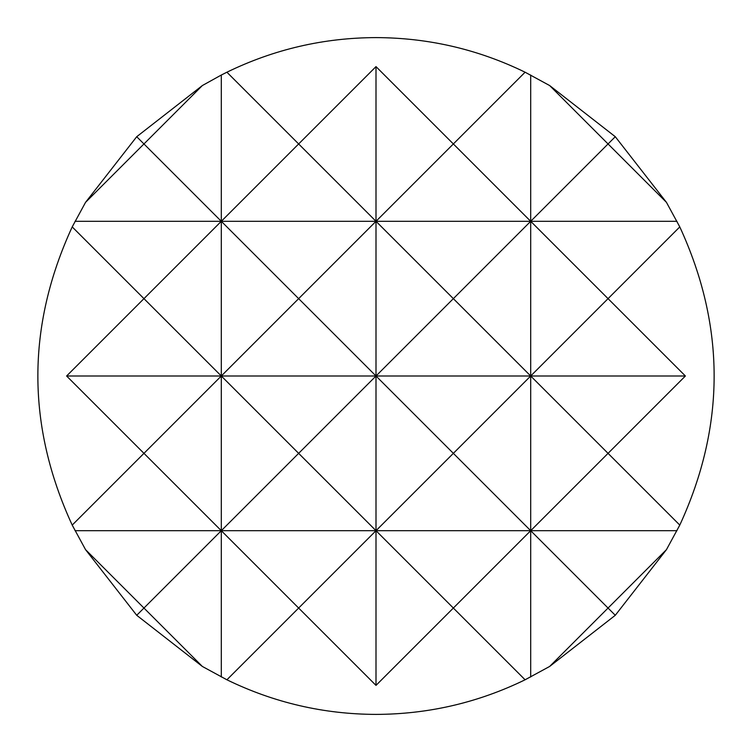 <?xml version="1.0" encoding="UTF-8"?>
<svg xmlns="http://www.w3.org/2000/svg" width="752" height="752" viewBox="0 0 752 752"><rect width="100%" height="100%" fill="white"/><g stroke="black" fill="none" stroke-linecap="round" stroke-linejoin="round"><path stroke-width="1.13" d="M221.304 75.031L202.363 85.54L136.714 136.714L85.54 202.363L72.211 226.907C26.414 326.302 26.414 425.698 72.211 525.093L85.54 549.637L136.714 615.286L202.363 666.46L226.907 679.789C273.972 702.688 323.661 714.231 376 714.4C428.339 714.231 478.028 702.688 525.093 679.789L549.637 666.46L615.286 615.286L666.46 549.637L679.789 525.093C725.586 425.698 725.586 326.302 679.789 226.907L666.46 202.363L615.286 136.714L549.637 85.54L525.093 72.211C478.028 49.312 428.339 37.769 376 37.6C323.661 37.769 273.972 49.312 226.907 72.211L221.304 75.031L221.304 221.304L376 221.304L376 376L298.647 453.353L376 530.696L453.353 453.353L376 376L376 530.696L530.696 530.696L453.353 608.048L376 530.696L298.647 608.048L221.304 530.696L376 530.696L376 685.392L453.353 608.048L525.093 679.789M202.363 85.54L143.952 143.952L221.304 221.304L143.952 298.647L221.304 376L298.647 298.647L221.304 221.304L221.304 530.696L298.647 453.353L221.304 376L376 376L453.353 298.647L376 221.304L298.647 298.647L376 376L530.696 376L453.353 453.353L530.696 530.696L608.048 453.353L530.696 376L530.696 676.969M376 66.608L298.647 143.952L376 221.304L453.353 143.952L376 66.608L376 221.304L530.696 221.304L453.353 298.647L530.696 376L608.048 298.647L685.392 376L608.048 453.353L679.789 525.093M679.789 226.907L608.048 298.647L530.696 221.304L530.696 376L685.392 376M226.907 679.789L298.647 608.048L376 685.392M525.093 72.211L453.353 143.952L530.696 221.304L676.969 221.304M75.031 221.304L221.304 221.304L298.647 143.952L226.907 72.211M66.608 376L221.304 376L143.952 453.353L66.608 376L143.952 298.647L72.211 226.907M72.211 525.093L143.952 453.353L221.304 530.696L143.952 608.048L85.54 549.637M75.031 530.696L221.304 530.696L221.304 676.969M136.714 615.286L143.952 608.048L202.363 666.46M549.637 666.46L608.048 608.048L530.696 530.696L676.969 530.696M666.46 549.637L608.048 608.048L615.286 615.286M530.696 75.031L530.696 221.304L608.048 143.952L666.46 202.363M615.286 136.714L608.048 143.952L549.637 85.54M85.54 202.363L143.952 143.952L136.714 136.714"/></g></svg>
